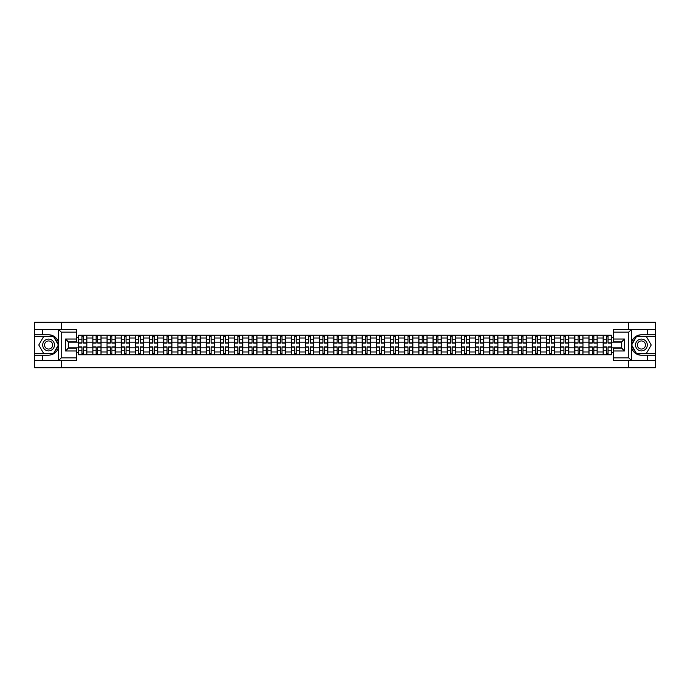 <?xml version="1.0" encoding="UTF-8"?>
<svg xmlns="http://www.w3.org/2000/svg" width="690" height="690" viewBox="0 0 690 690"><rect width="100%" height="100%" fill="white"/><g stroke="black" fill="none" stroke-linecap="round" stroke-linejoin="round"><path stroke-width="1.03" d="M76.392 332.14L61.263 332.14L58.452 329.415L76.392 329.415L76.392 341.774L68.215 341.774L68.215 348.226L76.392 348.226L76.392 360.585L58.452 360.585L58.615 343.025C57.201 337.919 53.863 335.176 48.585 334.779A10.221 10.221 0 0 1 58.615 346.975C57.201 352.081 53.863 354.824 48.585 355.221L34.5 355.221L34.5 367.718L655.5 367.718L655.5 336.228L636.352 336.228L631.29 345L636.352 353.772L655.5 353.772M641.415 334.779C636.137 335.176 632.799 337.919 631.385 343.025L631.385 346.975C632.799 352.081 636.137 354.824 641.415 355.221A10.221 10.221 0 0 1 631.195 345A10.221 10.221 0 0 1 641.415 334.779L655.5 334.779L655.5 322.282L34.5 322.282L34.5 353.772L53.648 353.772L58.71 345L53.648 336.228L34.5 336.228M92.84 354.772L92.84 338.005L86.837 338.005L86.837 354.772M86.837 338.005L86.837 335.228M92.84 338.005L92.84 335.228M101.016 335.228L101.016 354.772M107.01 354.772L107.01 335.228M115.196 335.228L115.196 354.772M121.19 354.772L121.19 335.228M129.366 335.228L129.366 354.772M135.361 354.772L135.361 335.228M143.546 335.228L143.546 354.772M149.54 354.772L149.54 335.228M157.717 335.228L157.717 354.772M163.72 354.772L163.72 335.228M171.896 335.228L171.896 354.772M177.891 354.772L177.891 335.228M186.067 335.228L186.067 354.772M192.07 354.772L192.07 335.228M200.247 335.228L200.247 354.772M206.241 354.772L206.241 335.228M214.418 335.228L214.418 354.772M220.421 354.772L220.421 335.228M228.597 335.228L228.597 354.772M234.591 354.772L234.591 335.228M242.768 335.228L242.768 354.772M248.771 354.772L248.771 335.228M256.947 335.228L256.947 354.772M262.942 354.772L262.942 335.228M271.127 335.228L271.127 354.772M277.121 354.772L277.121 335.228M285.298 335.228L285.298 354.772M291.292 354.772L291.292 335.228M299.477 335.228L299.477 354.772M305.472 354.772L305.472 335.228M313.648 335.228L313.648 354.772M319.651 354.772L319.651 335.228M327.828 335.228L327.828 354.772M333.822 354.772L333.822 335.228M341.998 335.228L341.998 354.772M348.002 354.772L348.002 335.228M356.178 335.228L356.178 354.772M362.172 354.772L362.172 335.228M370.349 335.228L370.349 354.772M376.352 354.772L376.352 335.228M384.528 335.228L384.528 354.772M390.523 354.772L390.523 335.228M398.708 335.228L398.708 354.772M404.702 354.772L404.702 335.228M412.879 335.228L412.879 354.772M418.873 354.772L418.873 335.228M427.058 335.228L427.058 354.772M433.053 354.772L433.053 335.228M441.229 335.228L441.229 354.772M447.232 354.772L447.232 335.228M455.409 335.228L455.409 354.772M461.403 354.772L461.403 335.228M469.58 335.228L469.58 354.772M475.582 354.772L475.582 335.228M483.759 335.228L483.759 354.772M489.753 354.772L489.753 335.228M497.93 335.228L497.93 354.772M503.933 354.772L503.933 335.228M512.109 335.228L512.109 354.772M518.104 354.772L518.104 335.228M526.28 335.228L526.28 354.772M532.283 354.772L532.283 335.228M540.46 335.228L540.46 354.772M546.454 354.772L546.454 335.228M554.639 335.228L554.639 354.772M560.634 354.772L560.634 335.228M568.81 335.228L568.81 354.772M574.805 354.772L574.805 335.228M582.99 335.228L582.99 354.772M588.984 354.772L588.984 335.228M597.161 335.228L597.161 354.772M603.164 354.772L603.164 335.228M603.164 347.82L597.161 347.82M588.984 347.82L582.99 347.82M574.805 347.82L568.81 347.82M560.634 347.82L554.639 347.82M546.454 347.82L540.46 347.82M532.283 347.82L526.28 347.82M518.104 347.82L512.109 347.82M503.933 347.82L497.93 347.82M489.753 347.82L483.759 347.82M475.582 347.82L469.58 347.82M461.403 347.82L455.409 347.82M447.232 347.82L441.229 347.82M433.053 347.82L427.058 347.82M418.873 347.82L412.879 347.82M404.702 347.82L398.708 347.82M390.523 347.82L384.528 347.82M376.352 347.82L370.349 347.82M362.172 347.82L356.178 347.82M348.002 347.82L341.998 347.82M333.822 347.82L327.828 347.82M319.651 347.82L313.648 347.82M305.472 347.82L299.477 347.82M291.292 347.82L285.298 347.82M277.121 347.82L271.127 347.82M262.942 347.82L256.947 347.82M248.771 347.82L242.768 347.82M234.591 347.82L228.597 347.82M220.421 347.82L214.418 347.82M206.241 347.82L200.247 347.82M192.07 347.82L186.067 347.82M177.891 347.82L171.896 347.82M163.72 347.82L157.717 347.82M149.54 347.82L143.546 347.82M135.361 347.82L129.366 347.82M121.19 347.82L115.196 347.82M107.01 347.82L101.016 347.82M92.84 347.82L86.837 347.82M603.164 342.18L597.161 342.18M588.984 342.18L582.99 342.18M574.805 342.18L568.81 342.18M560.634 342.18L554.639 342.18M546.454 342.18L540.46 342.18M532.283 342.18L526.28 342.18M518.104 342.18L512.109 342.18M503.933 342.18L497.93 342.18M489.753 342.18L483.759 342.18M475.582 342.18L469.58 342.18M461.403 342.18L455.409 342.18M447.232 342.18L441.229 342.18M433.053 342.18L427.058 342.18M418.873 342.18L412.879 342.18M404.702 342.18L398.708 342.18M390.523 342.18L384.528 342.18M376.352 342.18L370.349 342.18M362.172 342.18L356.178 342.18M348.002 342.18L341.998 342.18M333.822 342.18L327.828 342.18M319.651 342.18L313.648 342.18M305.472 342.18L299.477 342.18M291.292 342.18L285.298 342.18M277.121 342.18L271.127 342.18M262.942 342.18L256.947 342.18M248.771 342.18L242.768 342.18M234.591 342.18L228.597 342.18M220.421 342.18L214.418 342.18M206.241 342.18L200.247 342.18M192.07 342.18L186.067 342.18M177.891 342.18L171.896 342.18M163.72 342.18L157.717 342.18M149.54 342.18L143.546 342.18M135.361 342.18L129.366 342.18M121.19 342.18L115.196 342.18M107.01 342.18L101.016 342.18M92.84 342.18L86.837 342.18M68.215 347.82L78.66 347.82L78.66 342.18L68.215 342.18M76.392 337.367L78.66 337.367L78.66 342.18M611.34 342.18L611.34 347.82L621.785 347.82L621.785 342.18L611.34 342.18L611.34 335.228L78.66 335.228L78.66 337.367M611.34 337.367L613.608 337.367M613.608 352.633L611.34 352.633L611.34 347.82M78.66 347.82L78.66 354.772L611.34 354.772L611.34 352.633M78.66 352.633L76.392 352.633M628.418 367.718L628.418 360.585M628.418 329.415L628.418 322.282M61.583 367.718L61.583 360.585M61.583 329.415L61.583 322.282M83.525 353.409L81.981 353.409M81.981 336.591L83.525 336.591M97.695 353.409L96.152 353.409M96.152 336.591L97.695 336.591M111.875 353.409L110.331 353.409M110.331 336.591L111.875 336.591M126.054 353.409L124.502 353.409M124.502 336.591L126.054 336.591M140.225 353.409L138.681 353.409M138.681 336.591L140.225 336.591M154.405 353.409L152.861 353.409M152.861 336.591L154.405 336.591M168.576 353.409L167.032 353.409M167.032 336.591L168.576 336.591M182.755 353.409L181.211 353.409M181.211 336.591L182.755 336.591M196.926 353.409L195.382 353.409M195.382 336.591L196.926 336.591M211.106 353.409L209.562 353.409M209.562 336.591L211.106 336.591M225.276 353.409L223.732 353.409M223.732 336.591L225.276 336.591M239.456 353.409L237.912 353.409M237.912 336.591L239.456 336.591M253.627 353.409L252.083 353.409M252.083 336.591L253.627 336.591M267.806 353.409L266.262 353.409M266.262 336.591L267.806 336.591M281.986 353.409L280.433 353.409M280.433 336.591L281.986 336.591M296.157 353.409L294.613 353.409M294.613 336.591L296.157 336.591M310.336 353.409L308.792 353.409M308.792 336.591L310.336 336.591M324.507 353.409L322.963 353.409M322.963 336.591L324.507 336.591M338.687 353.409L337.143 353.409M337.143 336.591L338.687 336.591M352.857 353.409L351.314 353.409M351.314 336.591L352.857 336.591M367.037 353.409L365.493 353.409M365.493 336.591L367.037 336.591M381.208 353.409L379.664 353.409M379.664 336.591L381.208 336.591M395.387 353.409L393.843 353.409M393.843 336.591L395.387 336.591M409.567 353.409L408.014 353.409M408.014 336.591L409.567 336.591M423.738 353.409L422.194 353.409M422.194 336.591L423.738 336.591M437.917 353.409L436.373 353.409M436.373 336.591L437.917 336.591M452.088 353.409L450.544 353.409M450.544 336.591L452.088 336.591M466.268 353.409L464.724 353.409M464.724 336.591L466.268 336.591M480.438 353.409L478.895 353.409M478.895 336.591L480.438 336.591M494.618 353.409L493.074 353.409M493.074 336.591L494.618 336.591M508.789 353.409L507.245 353.409M507.245 336.591L508.789 336.591M522.968 353.409L521.424 353.409M521.424 336.591L522.968 336.591M537.139 353.409L535.595 353.409M535.595 336.591L537.139 336.591M551.319 353.409L549.775 353.409M549.775 336.591L551.319 336.591M565.498 353.409L563.946 353.409M563.946 336.591L565.498 336.591M579.669 353.409L578.125 353.409M578.125 336.591L579.669 336.591M593.849 353.409L592.305 353.409M592.305 336.591L593.849 336.591M608.019 353.409L606.476 353.409M606.476 336.591L608.019 336.591M83.525 343.042L83.525 335.323L86.793 335.323L86.793 343.042L83.525 343.042M81.981 336.504L83.525 336.504M81.981 335.323L78.712 335.323L78.712 343.042L81.981 343.042L81.981 335.323L83.525 335.323M81.981 346.958L81.981 354.677L78.712 354.677L78.712 346.958L81.981 346.958M83.525 353.496L81.981 353.496M83.525 354.677L86.793 354.677L86.793 346.958L83.525 346.958L83.525 354.677L81.981 354.677M97.695 343.042L97.695 335.323L100.973 335.323L100.973 343.042L97.695 343.042M96.152 336.504L97.695 336.504M96.152 335.323L92.883 335.323L92.883 343.042L96.152 343.042L96.152 335.323L97.695 335.323M111.875 343.042L111.875 335.323L115.144 335.323L115.144 343.042L111.875 343.042M110.331 336.504L111.875 336.504M110.331 335.323L107.062 335.323L107.062 343.042L110.331 343.042L110.331 335.323L111.875 335.323M42.314 355.221L42.314 360.585L34.5 360.585M58.452 360.585L42.314 360.585M34.5 355.221L34.5 353.772M58.452 329.415L42.314 329.415L42.314 334.779L34.5 334.779M42.314 329.415L34.5 329.415M48.585 334.779L42.314 334.779M68.215 341.774L65.49 339.049L76.392 339.049M76.392 350.951L65.49 350.951L68.215 348.226M58.615 360.508L61.263 357.86L76.392 357.86M631.548 329.415L628.737 332.14L613.608 332.14L613.608 329.415L655.5 329.415M647.686 334.779L647.686 329.415M613.608 357.86L628.737 357.86L631.548 360.585L613.608 360.585L613.608 348.226L621.785 348.226L621.785 341.774L613.608 341.774L613.608 332.14M655.5 334.779L655.5 336.228M631.548 360.585L647.686 360.585L647.686 355.221L655.5 355.221M647.686 360.585L655.5 360.585M641.415 355.221L647.686 355.221M621.785 348.226L624.51 350.951L613.608 350.951M613.608 339.049L624.51 339.049L621.785 341.774M42.676 345A5.908 5.908 0 0 0 48.585 350.908A5.908 5.908 0 0 0 54.493 345A5.908 5.908 0 0 0 48.585 339.092A5.908 5.908 0 0 0 42.676 345M44.54 345A4.045 4.045 0 0 0 48.585 349.045A4.045 4.045 0 0 0 52.63 345A4.045 4.045 0 0 0 48.585 340.955A4.045 4.045 0 0 0 44.54 345M53.492 336.504L58.391 345L53.492 353.496L43.677 353.496L38.778 345L43.677 336.504L53.492 336.504M635.507 345A5.908 5.908 0 0 0 641.415 350.908A5.908 5.908 0 0 0 647.323 345A5.908 5.908 0 0 0 641.415 339.092A5.908 5.908 0 0 0 635.507 345M637.37 345A4.045 4.045 0 0 0 641.415 349.045A4.045 4.045 0 0 0 645.461 345A4.045 4.045 0 0 0 641.415 340.955A4.045 4.045 0 0 0 637.37 345M646.323 336.504L651.222 345L646.323 353.496L636.508 353.496L631.609 345L636.508 336.504L646.323 336.504M96.152 346.958L96.152 354.677L92.883 354.677L92.883 346.958L96.152 346.958M97.695 353.496L96.152 353.496M97.695 354.677L100.973 354.677L100.973 346.958L97.695 346.958L97.695 354.677L96.152 354.677M110.331 346.958L110.331 354.677L107.062 354.677L107.062 346.958L110.331 346.958M111.875 353.496L110.331 353.496M111.875 354.677L115.144 354.677L115.144 346.958L111.875 346.958L111.875 354.677L110.331 354.677M126.054 343.042L126.054 335.323L129.323 335.323L129.323 343.042L126.054 343.042M124.502 336.504L126.054 336.504M124.502 335.323L121.233 335.323L121.233 343.042L124.502 343.042L124.502 335.323L126.054 335.323M140.225 343.042L140.225 335.323L143.494 335.323L143.494 343.042L140.225 343.042M138.681 336.504L140.225 336.504M138.681 335.323L135.412 335.323L135.412 343.042L138.681 343.042L138.681 335.323L140.225 335.323M154.405 343.042L154.405 335.323L157.674 335.323L157.674 343.042L154.405 343.042M152.861 336.504L154.405 336.504M152.861 335.323L149.583 335.323L149.583 343.042L152.861 343.042L152.861 335.323L154.405 335.323M124.502 346.958L124.502 354.677L121.233 354.677L121.233 346.958L124.502 346.958M126.054 353.496L124.502 353.496M126.054 354.677L129.323 354.677L129.323 346.958L126.054 346.958L126.054 354.677L124.502 354.677M138.681 346.958L138.681 354.677L135.412 354.677L135.412 346.958L138.681 346.958M140.225 353.496L138.681 353.496M140.225 354.677L143.494 354.677L143.494 346.958L140.225 346.958L140.225 354.677L138.681 354.677M152.861 346.958L152.861 354.677L149.583 354.677L149.583 346.958L152.861 346.958M154.405 353.496L152.861 353.496M154.405 354.677L157.674 354.677L157.674 346.958L154.405 346.958L154.405 354.677L152.861 354.677M167.032 346.958L167.032 354.677L163.763 354.677L163.763 346.958L167.032 346.958M168.576 353.496L167.032 353.496M168.576 354.677L171.845 354.677L171.845 346.958L168.576 346.958L168.576 354.677L167.032 354.677M181.211 346.958L181.211 354.677L177.934 354.677L177.934 346.958L181.211 346.958M182.755 353.496L181.211 353.496M182.755 354.677L186.024 354.677L186.024 346.958L182.755 346.958L182.755 354.677L181.211 354.677M195.382 346.958L195.382 354.677L192.113 354.677L192.113 346.958L195.382 346.958M196.926 353.496L195.382 353.496M196.926 354.677L200.204 354.677L200.204 346.958L196.926 346.958L196.926 354.677L195.382 354.677M209.562 346.958L209.562 354.677L206.284 354.677L206.284 346.958L209.562 346.958M211.106 353.496L209.562 353.496M211.106 354.677L214.374 354.677L214.374 346.958L211.106 346.958L211.106 354.677L209.562 354.677M223.732 346.958L223.732 354.677L220.464 354.677L220.464 346.958L223.732 346.958M225.276 353.496L223.732 353.496M225.276 354.677L228.554 354.677L228.554 346.958L225.276 346.958L225.276 354.677L223.732 354.677M237.912 346.958L237.912 354.677L234.643 354.677L234.643 346.958L237.912 346.958M239.456 353.496L237.912 353.496M239.456 354.677L242.725 354.677L242.725 346.958L239.456 346.958L239.456 354.677L237.912 354.677M252.083 346.958L252.083 354.677L248.814 354.677L248.814 346.958L252.083 346.958M253.627 353.496L252.083 353.496M253.627 354.677L256.904 354.677L256.904 346.958L253.627 346.958L253.627 354.677L252.083 354.677M266.262 346.958L266.262 354.677L262.994 354.677L262.994 346.958L266.262 346.958M267.806 353.496L266.262 353.496M267.806 354.677L271.075 354.677L271.075 346.958L267.806 346.958L267.806 354.677L266.262 354.677M280.433 346.958L280.433 354.677L277.164 354.677L277.164 346.958L280.433 346.958M281.986 353.496L280.433 353.496M281.986 354.677L285.255 354.677L285.255 346.958L281.986 346.958L281.986 354.677L280.433 354.677M294.613 346.958L294.613 354.677L291.344 354.677L291.344 346.958L294.613 346.958M296.157 353.496L294.613 353.496M296.157 354.677L299.426 354.677L299.426 346.958L296.157 346.958L296.157 354.677L294.613 354.677M308.792 346.958L308.792 354.677L305.515 354.677L305.515 346.958L308.792 346.958M310.336 353.496L308.792 353.496M310.336 354.677L313.605 354.677L313.605 346.958L310.336 346.958L310.336 354.677L308.792 354.677M322.963 346.958L322.963 354.677L319.694 354.677L319.694 346.958L322.963 346.958M324.507 353.496L322.963 353.496M324.507 354.677L327.785 354.677L327.785 346.958L324.507 346.958L324.507 354.677L322.963 354.677M337.143 346.958L337.143 354.677L333.865 354.677L333.865 346.958L337.143 346.958M338.687 353.496L337.143 353.496M338.687 354.677L341.955 354.677L341.955 346.958L338.687 346.958L338.687 354.677L337.143 354.677M351.314 346.958L351.314 354.677L348.045 354.677L348.045 346.958L351.314 346.958M352.857 353.496L351.314 353.496M352.857 354.677L356.135 354.677L356.135 346.958L352.857 346.958L352.857 354.677L351.314 354.677M365.493 346.958L365.493 354.677L362.216 354.677L362.216 346.958L365.493 346.958M367.037 353.496L365.493 353.496M367.037 354.677L370.306 354.677L370.306 346.958L367.037 346.958L367.037 354.677L365.493 354.677M379.664 346.958L379.664 354.677L376.395 354.677L376.395 346.958L379.664 346.958M381.208 353.496L379.664 353.496M381.208 354.677L384.485 354.677L384.485 346.958L381.208 346.958L381.208 354.677L379.664 354.677M168.576 343.042L168.576 335.323L171.845 335.323L171.845 343.042L168.576 343.042M167.032 336.504L168.576 336.504M167.032 335.323L163.763 335.323L163.763 343.042L167.032 343.042L167.032 335.323L168.576 335.323M182.755 343.042L182.755 335.323L186.024 335.323L186.024 343.042L182.755 343.042M181.211 336.504L182.755 336.504M181.211 335.323L177.934 335.323L177.934 343.042L181.211 343.042L181.211 335.323L182.755 335.323M196.926 343.042L196.926 335.323L200.204 335.323L200.204 343.042L196.926 343.042M195.382 336.504L196.926 336.504M195.382 335.323L192.113 335.323L192.113 343.042L195.382 343.042L195.382 335.323L196.926 335.323M211.106 343.042L211.106 335.323L214.374 335.323L214.374 343.042L211.106 343.042M209.562 336.504L211.106 336.504M209.562 335.323L206.284 335.323L206.284 343.042L209.562 343.042L209.562 335.323L211.106 335.323M225.276 343.042L225.276 335.323L228.554 335.323L228.554 343.042L225.276 343.042M223.732 336.504L225.276 336.504M223.732 335.323L220.464 335.323L220.464 343.042L223.732 343.042L223.732 335.323L225.276 335.323M239.456 343.042L239.456 335.323L242.725 335.323L242.725 343.042L239.456 343.042M237.912 336.504L239.456 336.504M237.912 335.323L234.643 335.323L234.643 343.042L237.912 343.042L237.912 335.323L239.456 335.323M253.627 343.042L253.627 335.323L256.904 335.323L256.904 343.042L253.627 343.042M252.083 336.504L253.627 336.504M252.083 335.323L248.814 335.323L248.814 343.042L252.083 343.042L252.083 335.323L253.627 335.323M267.806 343.042L267.806 335.323L271.075 335.323L271.075 343.042L267.806 343.042M266.262 336.504L267.806 336.504M266.262 335.323L262.994 335.323L262.994 343.042L266.262 343.042L266.262 335.323L267.806 335.323M281.986 343.042L281.986 335.323L285.255 335.323L285.255 343.042L281.986 343.042M280.433 336.504L281.986 336.504M280.433 335.323L277.164 335.323L277.164 343.042L280.433 343.042L280.433 335.323L281.986 335.323M296.157 343.042L296.157 335.323L299.426 335.323L299.426 343.042L296.157 343.042M294.613 336.504L296.157 336.504M294.613 335.323L291.344 335.323L291.344 343.042L294.613 343.042L294.613 335.323L296.157 335.323M310.336 343.042L310.336 335.323L313.605 335.323L313.605 343.042L310.336 343.042M308.792 336.504L310.336 336.504M308.792 335.323L305.515 335.323L305.515 343.042L308.792 343.042L308.792 335.323L310.336 335.323M324.507 343.042L324.507 335.323L327.785 335.323L327.785 343.042L324.507 343.042M322.963 336.504L324.507 336.504M322.963 335.323L319.694 335.323L319.694 343.042L322.963 343.042L322.963 335.323L324.507 335.323M338.687 343.042L338.687 335.323L341.955 335.323L341.955 343.042L338.687 343.042M337.143 336.504L338.687 336.504M337.143 335.323L333.865 335.323L333.865 343.042L337.143 343.042L337.143 335.323L338.687 335.323M352.857 343.042L352.857 335.323L356.135 335.323L356.135 343.042L352.857 343.042M351.314 336.504L352.857 336.504M351.314 335.323L348.045 335.323L348.045 343.042L351.314 343.042L351.314 335.323L352.857 335.323M367.037 343.042L367.037 335.323L370.306 335.323L370.306 343.042L367.037 343.042M365.493 336.504L367.037 336.504M365.493 335.323L362.216 335.323L362.216 343.042L365.493 343.042L365.493 335.323L367.037 335.323M381.208 343.042L381.208 335.323L384.485 335.323L384.485 343.042L381.208 343.042M379.664 336.504L381.208 336.504M379.664 335.323L376.395 335.323L376.395 343.042L379.664 343.042L379.664 335.323L381.208 335.323M395.387 343.042L395.387 335.323L398.656 335.323L398.656 343.042L395.387 343.042M393.843 336.504L395.387 336.504M393.843 335.323L390.575 335.323L390.575 343.042L393.843 343.042L393.843 335.323L395.387 335.323M409.567 343.042L409.567 335.323L412.836 335.323L412.836 343.042L409.567 343.042M408.014 336.504L409.567 336.504M408.014 335.323L404.745 335.323L404.745 343.042L408.014 343.042L408.014 335.323L409.567 335.323M423.738 343.042L423.738 335.323L427.007 335.323L427.007 343.042L423.738 343.042M422.194 336.504L423.738 336.504M422.194 335.323L418.925 335.323L418.925 343.042L422.194 343.042L422.194 335.323L423.738 335.323M437.917 343.042L437.917 335.323L441.186 335.323L441.186 343.042L437.917 343.042M436.373 336.504L437.917 336.504M436.373 335.323L433.096 335.323L433.096 343.042L436.373 343.042L436.373 335.323L437.917 335.323M393.843 346.958L393.843 354.677L390.575 354.677L390.575 346.958L393.843 346.958M395.387 353.496L393.843 353.496M395.387 354.677L398.656 354.677L398.656 346.958L395.387 346.958L395.387 354.677L393.843 354.677M408.014 346.958L408.014 354.677L404.745 354.677L404.745 346.958L408.014 346.958M409.567 353.496L408.014 353.496M409.567 354.677L412.836 354.677L412.836 346.958L409.567 346.958L409.567 354.677L408.014 354.677M422.194 346.958L422.194 354.677L418.925 354.677L418.925 346.958L422.194 346.958M423.738 353.496L422.194 353.496M423.738 354.677L427.007 354.677L427.007 346.958L423.738 346.958L423.738 354.677L422.194 354.677M436.373 346.958L436.373 354.677L433.096 354.677L433.096 346.958L436.373 346.958M437.917 353.496L436.373 353.496M437.917 354.677L441.186 354.677L441.186 346.958L437.917 346.958L437.917 354.677L436.373 354.677M452.088 343.042L452.088 335.323L455.357 335.323L455.357 343.042L452.088 343.042M450.544 336.504L452.088 336.504M450.544 335.323L447.275 335.323L447.275 343.042L450.544 343.042L450.544 335.323L452.088 335.323M450.544 346.958L450.544 354.677L447.275 354.677L447.275 346.958L450.544 346.958M452.088 353.496L450.544 353.496M452.088 354.677L455.357 354.677L455.357 346.958L452.088 346.958L452.088 354.677L450.544 354.677M466.268 343.042L466.268 335.323L469.536 335.323L469.536 343.042L466.268 343.042M464.724 336.504L466.268 336.504M464.724 335.323L461.446 335.323L461.446 343.042L464.724 343.042L464.724 335.323L466.268 335.323M464.724 346.958L464.724 354.677L461.446 354.677L461.446 346.958L464.724 346.958M466.268 353.496L464.724 353.496M466.268 354.677L469.536 354.677L469.536 346.958L466.268 346.958L466.268 354.677L464.724 354.677M480.438 343.042L480.438 335.323L483.716 335.323L483.716 343.042L480.438 343.042M478.895 336.504L480.438 336.504M478.895 335.323L475.626 335.323L475.626 343.042L478.895 343.042L478.895 335.323L480.438 335.323M478.895 346.958L478.895 354.677L475.626 354.677L475.626 346.958L478.895 346.958M480.438 353.496L478.895 353.496M480.438 354.677L483.716 354.677L483.716 346.958L480.438 346.958L480.438 354.677L478.895 354.677M494.618 343.042L494.618 335.323L497.887 335.323L497.887 343.042L494.618 343.042M493.074 336.504L494.618 336.504M493.074 335.323L489.797 335.323L489.797 343.042L493.074 343.042L493.074 335.323L494.618 335.323M493.074 346.958L493.074 354.677L489.797 354.677L489.797 346.958L493.074 346.958M494.618 353.496L493.074 353.496M494.618 354.677L497.887 354.677L497.887 346.958L494.618 346.958L494.618 354.677L493.074 354.677M508.789 343.042L508.789 335.323L512.066 335.323L512.066 343.042L508.789 343.042M507.245 336.504L508.789 336.504M507.245 335.323L503.976 335.323L503.976 343.042L507.245 343.042L507.245 335.323L508.789 335.323M507.245 346.958L507.245 354.677L503.976 354.677L503.976 346.958L507.245 346.958M508.789 353.496L507.245 353.496M508.789 354.677L512.066 354.677L512.066 346.958L508.789 346.958L508.789 354.677L507.245 354.677M522.968 343.042L522.968 335.323L526.237 335.323L526.237 343.042L522.968 343.042M521.424 336.504L522.968 336.504M521.424 335.323L518.156 335.323L518.156 343.042L521.424 343.042L521.424 335.323L522.968 335.323M521.424 346.958L521.424 354.677L518.156 354.677L518.156 346.958L521.424 346.958M522.968 353.496L521.424 353.496M522.968 354.677L526.237 354.677L526.237 346.958L522.968 346.958L522.968 354.677L521.424 354.677M537.139 343.042L537.139 335.323L540.417 335.323L540.417 343.042L537.139 343.042M535.595 336.504L537.139 336.504M535.595 335.323L532.326 335.323L532.326 343.042L535.595 343.042L535.595 335.323L537.139 335.323M535.595 346.958L535.595 354.677L532.326 354.677L532.326 346.958L535.595 346.958M537.139 353.496L535.595 353.496M537.139 354.677L540.417 354.677L540.417 346.958L537.139 346.958L537.139 354.677L535.595 354.677M551.319 343.042L551.319 335.323L554.587 335.323L554.587 343.042L551.319 343.042M549.775 336.504L551.319 336.504M549.775 335.323L546.506 335.323L546.506 343.042L549.775 343.042L549.775 335.323L551.319 335.323M549.775 346.958L549.775 354.677L546.506 354.677L546.506 346.958L549.775 346.958M551.319 353.496L549.775 353.496M551.319 354.677L554.587 354.677L554.587 346.958L551.319 346.958L551.319 354.677L549.775 354.677M565.498 343.042L565.498 335.323L568.767 335.323L568.767 343.042L565.498 343.042M563.946 336.504L565.498 336.504M563.946 335.323L560.677 335.323L560.677 343.042L563.946 343.042L563.946 335.323L565.498 335.323M563.946 346.958L563.946 354.677L560.677 354.677L560.677 346.958L563.946 346.958M565.498 353.496L563.946 353.496M565.498 354.677L568.767 354.677L568.767 346.958L565.498 346.958L565.498 354.677L563.946 354.677M579.669 343.042L579.669 335.323L582.938 335.323L582.938 343.042L579.669 343.042M578.125 336.504L579.669 336.504M578.125 335.323L574.856 335.323L574.856 343.042L578.125 343.042L578.125 335.323L579.669 335.323M578.125 346.958L578.125 354.677L574.856 354.677L574.856 346.958L578.125 346.958M579.669 353.496L578.125 353.496M579.669 354.677L582.938 354.677L582.938 346.958L579.669 346.958L579.669 354.677L578.125 354.677M593.849 343.042L593.849 335.323L597.117 335.323L597.117 343.042L593.849 343.042M592.305 336.504L593.849 336.504M592.305 335.323L589.027 335.323L589.027 343.042L592.305 343.042L592.305 335.323L593.849 335.323M592.305 346.958L592.305 354.677L589.027 354.677L589.027 346.958L592.305 346.958M593.849 353.496L592.305 353.496M593.849 354.677L597.117 354.677L597.117 346.958L593.849 346.958L593.849 354.677L592.305 354.677M608.019 343.042L608.019 335.323L611.288 335.323L611.288 343.042L608.019 343.042M606.476 336.504L608.019 336.504M606.476 335.323L603.207 335.323L603.207 343.042L606.476 343.042L606.476 335.323L608.019 335.323M606.476 346.958L606.476 354.677L603.207 354.677L603.207 346.958L606.476 346.958M608.019 353.496L606.476 353.496M608.019 354.677L611.288 354.677L611.288 346.958L608.019 346.958L608.019 354.677L606.476 354.677M588.984 338.005L582.99 338.005M574.805 338.005L568.81 338.005M560.634 338.005L554.639 338.005M546.454 338.005L540.46 338.005M532.283 338.005L526.28 338.005M518.104 338.005L512.109 338.005M503.933 338.005L497.93 338.005M489.753 338.005L483.759 338.005M475.582 338.005L469.58 338.005M461.403 338.005L455.409 338.005M447.232 338.005L441.229 338.005M433.053 338.005L427.058 338.005M418.873 338.005L412.879 338.005M404.702 338.005L398.708 338.005M390.523 338.005L384.528 338.005M376.352 338.005L370.349 338.005M362.172 338.005L356.178 338.005M348.002 338.005L341.998 338.005M333.822 338.005L327.828 338.005M319.651 338.005L313.648 338.005M305.472 338.005L299.477 338.005M291.292 338.005L285.298 338.005M277.121 338.005L271.127 338.005M262.942 338.005L256.947 338.005M248.771 338.005L242.768 338.005M234.591 338.005L228.597 338.005M220.421 338.005L214.418 338.005M206.241 338.005L200.247 338.005M192.07 338.005L186.067 338.005M177.891 338.005L171.896 338.005M163.72 338.005L157.717 338.005M149.54 338.005L143.546 338.005M135.361 338.005L129.366 338.005M121.19 338.005L115.196 338.005M107.01 338.005L101.016 338.005M603.164 338.005L597.161 338.005M588.984 351.995L582.99 351.995M574.805 351.995L568.81 351.995M560.634 351.995L554.639 351.995M546.454 351.995L540.46 351.995M532.283 351.995L526.28 351.995M518.104 351.995L512.109 351.995M503.933 351.995L497.93 351.995M489.753 351.995L483.759 351.995M475.582 351.995L469.58 351.995M461.403 351.995L455.409 351.995M447.232 351.995L441.229 351.995M433.053 351.995L427.058 351.995M418.873 351.995L412.879 351.995M404.702 351.995L398.708 351.995M390.523 351.995L384.528 351.995M376.352 351.995L370.349 351.995M362.172 351.995L356.178 351.995M348.002 351.995L341.998 351.995M333.822 351.995L327.828 351.995M319.651 351.995L313.648 351.995M305.472 351.995L299.477 351.995M291.292 351.995L285.298 351.995M277.121 351.995L271.127 351.995M262.942 351.995L256.947 351.995M248.771 351.995L242.768 351.995M234.591 351.995L228.597 351.995M220.421 351.995L214.418 351.995M206.241 351.995L200.247 351.995M192.07 351.995L186.067 351.995M177.891 351.995L171.896 351.995M163.72 351.995L157.717 351.995M149.54 351.995L143.546 351.995M135.361 351.995L129.366 351.995M121.19 351.995L115.196 351.995M107.01 351.995L101.016 351.995M92.84 351.995L86.837 351.995M603.164 351.995L597.161 351.995M83.525 342.852L86.793 342.852M83.525 339.782L86.793 339.782M78.712 342.852L81.981 342.852M78.712 339.782L81.981 339.782M81.981 347.148L78.712 347.148M81.981 350.218L78.712 350.218M86.793 347.148L83.525 347.148M86.793 350.218L83.525 350.218M97.695 342.852L100.973 342.852M97.695 339.782L100.973 339.782M92.883 342.852L96.152 342.852M92.883 339.782L96.152 339.782M111.875 342.852L115.144 342.852M111.875 339.782L115.144 339.782M107.062 342.852L110.331 342.852M107.062 339.782L110.331 339.782M58.615 343.025L58.615 329.492M61.263 332.14L61.263 357.86M65.49 350.951L65.49 339.049M631.385 329.492L631.385 343.025M631.385 346.975L631.385 360.508M628.737 357.86L628.737 332.14M624.51 339.049L624.51 350.951M96.152 347.148L92.883 347.148M96.152 350.218L92.883 350.218M100.973 347.148L97.695 347.148M100.973 350.218L97.695 350.218M110.331 347.148L107.062 347.148M110.331 350.218L107.062 350.218M115.144 347.148L111.875 347.148M115.144 350.218L111.875 350.218M126.054 342.852L129.323 342.852M126.054 339.782L129.323 339.782M121.233 342.852L124.502 342.852M121.233 339.782L124.502 339.782M140.225 342.852L143.494 342.852M140.225 339.782L143.494 339.782M135.412 342.852L138.681 342.852M135.412 339.782L138.681 339.782M154.405 342.852L157.674 342.852M154.405 339.782L157.674 339.782M149.583 342.852L152.861 342.852M149.583 339.782L152.861 339.782M124.502 347.148L121.233 347.148M124.502 350.218L121.233 350.218M129.323 347.148L126.054 347.148M129.323 350.218L126.054 350.218M138.681 347.148L135.412 347.148M138.681 350.218L135.412 350.218M143.494 347.148L140.225 347.148M143.494 350.218L140.225 350.218M152.861 347.148L149.583 347.148M152.861 350.218L149.583 350.218M157.674 347.148L154.405 347.148M157.674 350.218L154.405 350.218M167.032 347.148L163.763 347.148M167.032 350.218L163.763 350.218M171.845 347.148L168.576 347.148M171.845 350.218L168.576 350.218M181.211 347.148L177.934 347.148M181.211 350.218L177.934 350.218M186.024 347.148L182.755 347.148M186.024 350.218L182.755 350.218M195.382 347.148L192.113 347.148M195.382 350.218L192.113 350.218M200.204 347.148L196.926 347.148M200.204 350.218L196.926 350.218M209.562 347.148L206.284 347.148M209.562 350.218L206.284 350.218M214.374 347.148L211.106 347.148M214.374 350.218L211.106 350.218M223.732 347.148L220.464 347.148M223.732 350.218L220.464 350.218M228.554 347.148L225.276 347.148M228.554 350.218L225.276 350.218M237.912 347.148L234.643 347.148M237.912 350.218L234.643 350.218M242.725 347.148L239.456 347.148M242.725 350.218L239.456 350.218M252.083 347.148L248.814 347.148M252.083 350.218L248.814 350.218M256.904 347.148L253.627 347.148M256.904 350.218L253.627 350.218M266.262 347.148L262.994 347.148M266.262 350.218L262.994 350.218M271.075 347.148L267.806 347.148M271.075 350.218L267.806 350.218M280.433 347.148L277.164 347.148M280.433 350.218L277.164 350.218M285.255 347.148L281.986 347.148M285.255 350.218L281.986 350.218M294.613 347.148L291.344 347.148M294.613 350.218L291.344 350.218M299.426 347.148L296.157 347.148M299.426 350.218L296.157 350.218M308.792 347.148L305.515 347.148M308.792 350.218L305.515 350.218M313.605 347.148L310.336 347.148M313.605 350.218L310.336 350.218M322.963 347.148L319.694 347.148M322.963 350.218L319.694 350.218M327.785 347.148L324.507 347.148M327.785 350.218L324.507 350.218M337.143 347.148L333.865 347.148M337.143 350.218L333.865 350.218M341.955 347.148L338.687 347.148M341.955 350.218L338.687 350.218M351.314 347.148L348.045 347.148M351.314 350.218L348.045 350.218M356.135 347.148L352.857 347.148M356.135 350.218L352.857 350.218M365.493 347.148L362.216 347.148M365.493 350.218L362.216 350.218M370.306 347.148L367.037 347.148M370.306 350.218L367.037 350.218M379.664 347.148L376.395 347.148M379.664 350.218L376.395 350.218M384.485 347.148L381.208 347.148M384.485 350.218L381.208 350.218M168.576 342.852L171.845 342.852M168.576 339.782L171.845 339.782M163.763 342.852L167.032 342.852M163.763 339.782L167.032 339.782M182.755 342.852L186.024 342.852M182.755 339.782L186.024 339.782M177.934 342.852L181.211 342.852M177.934 339.782L181.211 339.782M196.926 342.852L200.204 342.852M196.926 339.782L200.204 339.782M192.113 342.852L195.382 342.852M192.113 339.782L195.382 339.782M211.106 342.852L214.374 342.852M211.106 339.782L214.374 339.782M206.284 342.852L209.562 342.852M206.284 339.782L209.562 339.782M225.276 342.852L228.554 342.852M225.276 339.782L228.554 339.782M220.464 342.852L223.732 342.852M220.464 339.782L223.732 339.782M239.456 342.852L242.725 342.852M239.456 339.782L242.725 339.782M234.643 342.852L237.912 342.852M234.643 339.782L237.912 339.782M253.627 342.852L256.904 342.852M253.627 339.782L256.904 339.782M248.814 342.852L252.083 342.852M248.814 339.782L252.083 339.782M267.806 342.852L271.075 342.852M267.806 339.782L271.075 339.782M262.994 342.852L266.262 342.852M262.994 339.782L266.262 339.782M281.986 342.852L285.255 342.852M281.986 339.782L285.255 339.782M277.164 342.852L280.433 342.852M277.164 339.782L280.433 339.782M296.157 342.852L299.426 342.852M296.157 339.782L299.426 339.782M291.344 342.852L294.613 342.852M291.344 339.782L294.613 339.782M310.336 342.852L313.605 342.852M310.336 339.782L313.605 339.782M305.515 342.852L308.792 342.852M305.515 339.782L308.792 339.782M324.507 342.852L327.785 342.852M324.507 339.782L327.785 339.782M319.694 342.852L322.963 342.852M319.694 339.782L322.963 339.782M338.687 342.852L341.955 342.852M338.687 339.782L341.955 339.782M333.865 342.852L337.143 342.852M333.865 339.782L337.143 339.782M352.857 342.852L356.135 342.852M352.857 339.782L356.135 339.782M348.045 342.852L351.314 342.852M348.045 339.782L351.314 339.782M367.037 342.852L370.306 342.852M367.037 339.782L370.306 339.782M362.216 342.852L365.493 342.852M362.216 339.782L365.493 339.782M381.208 342.852L384.485 342.852M381.208 339.782L384.485 339.782M376.395 342.852L379.664 342.852M376.395 339.782L379.664 339.782M395.387 342.852L398.656 342.852M395.387 339.782L398.656 339.782M390.575 342.852L393.843 342.852M390.575 339.782L393.843 339.782M409.567 342.852L412.836 342.852M409.567 339.782L412.836 339.782M404.745 342.852L408.014 342.852M404.745 339.782L408.014 339.782M423.738 342.852L427.007 342.852M423.738 339.782L427.007 339.782M418.925 342.852L422.194 342.852M418.925 339.782L422.194 339.782M437.917 342.852L441.186 342.852M437.917 339.782L441.186 339.782M433.096 342.852L436.373 342.852M433.096 339.782L436.373 339.782M393.843 347.148L390.575 347.148M393.843 350.218L390.575 350.218M398.656 347.148L395.387 347.148M398.656 350.218L395.387 350.218M408.014 347.148L404.745 347.148M408.014 350.218L404.745 350.218M412.836 347.148L409.567 347.148M412.836 350.218L409.567 350.218M422.194 347.148L418.925 347.148M422.194 350.218L418.925 350.218M427.007 347.148L423.738 347.148M427.007 350.218L423.738 350.218M436.373 347.148L433.096 347.148M436.373 350.218L433.096 350.218M441.186 347.148L437.917 347.148M441.186 350.218L437.917 350.218M452.088 342.852L455.357 342.852M452.088 339.782L455.357 339.782M447.275 342.852L450.544 342.852M447.275 339.782L450.544 339.782M450.544 347.148L447.275 347.148M450.544 350.218L447.275 350.218M455.357 347.148L452.088 347.148M455.357 350.218L452.088 350.218M466.268 342.852L469.536 342.852M466.268 339.782L469.536 339.782M461.446 342.852L464.724 342.852M461.446 339.782L464.724 339.782M464.724 347.148L461.446 347.148M464.724 350.218L461.446 350.218M469.536 347.148L466.268 347.148M469.536 350.218L466.268 350.218M480.438 342.852L483.716 342.852M480.438 339.782L483.716 339.782M475.626 342.852L478.895 342.852M475.626 339.782L478.895 339.782M478.895 347.148L475.626 347.148M478.895 350.218L475.626 350.218M483.716 347.148L480.438 347.148M483.716 350.218L480.438 350.218M494.618 342.852L497.887 342.852M494.618 339.782L497.887 339.782M489.797 342.852L493.074 342.852M489.797 339.782L493.074 339.782M493.074 347.148L489.797 347.148M493.074 350.218L489.797 350.218M497.887 347.148L494.618 347.148M497.887 350.218L494.618 350.218M508.789 342.852L512.066 342.852M508.789 339.782L512.066 339.782M503.976 342.852L507.245 342.852M503.976 339.782L507.245 339.782M507.245 347.148L503.976 347.148M507.245 350.218L503.976 350.218M512.066 347.148L508.789 347.148M512.066 350.218L508.789 350.218M522.968 342.852L526.237 342.852M522.968 339.782L526.237 339.782M518.156 342.852L521.424 342.852M518.156 339.782L521.424 339.782M521.424 347.148L518.156 347.148M521.424 350.218L518.156 350.218M526.237 347.148L522.968 347.148M526.237 350.218L522.968 350.218M537.139 342.852L540.417 342.852M537.139 339.782L540.417 339.782M532.326 342.852L535.595 342.852M532.326 339.782L535.595 339.782M535.595 347.148L532.326 347.148M535.595 350.218L532.326 350.218M540.417 347.148L537.139 347.148M540.417 350.218L537.139 350.218M551.319 342.852L554.587 342.852M551.319 339.782L554.587 339.782M546.506 342.852L549.775 342.852M546.506 339.782L549.775 339.782M549.775 347.148L546.506 347.148M549.775 350.218L546.506 350.218M554.587 347.148L551.319 347.148M554.587 350.218L551.319 350.218M565.498 342.852L568.767 342.852M565.498 339.782L568.767 339.782M560.677 342.852L563.946 342.852M560.677 339.782L563.946 339.782M563.946 347.148L560.677 347.148M563.946 350.218L560.677 350.218M568.767 347.148L565.498 347.148M568.767 350.218L565.498 350.218M579.669 342.852L582.938 342.852M579.669 339.782L582.938 339.782M574.856 342.852L578.125 342.852M574.856 339.782L578.125 339.782M578.125 347.148L574.856 347.148M578.125 350.218L574.856 350.218M582.938 347.148L579.669 347.148M582.938 350.218L579.669 350.218M593.849 342.852L597.117 342.852M593.849 339.782L597.117 339.782M589.027 342.852L592.305 342.852M589.027 339.782L592.305 339.782M592.305 347.148L589.027 347.148M592.305 350.218L589.027 350.218M597.117 347.148L593.849 347.148M597.117 350.218L593.849 350.218M608.019 342.852L611.288 342.852M608.019 339.782L611.288 339.782M603.207 342.852L606.476 342.852M603.207 339.782L606.476 339.782M606.476 347.148L603.207 347.148M606.476 350.218L603.207 350.218M611.288 347.148L608.019 347.148M611.288 350.218L608.019 350.218"/></g></svg>
